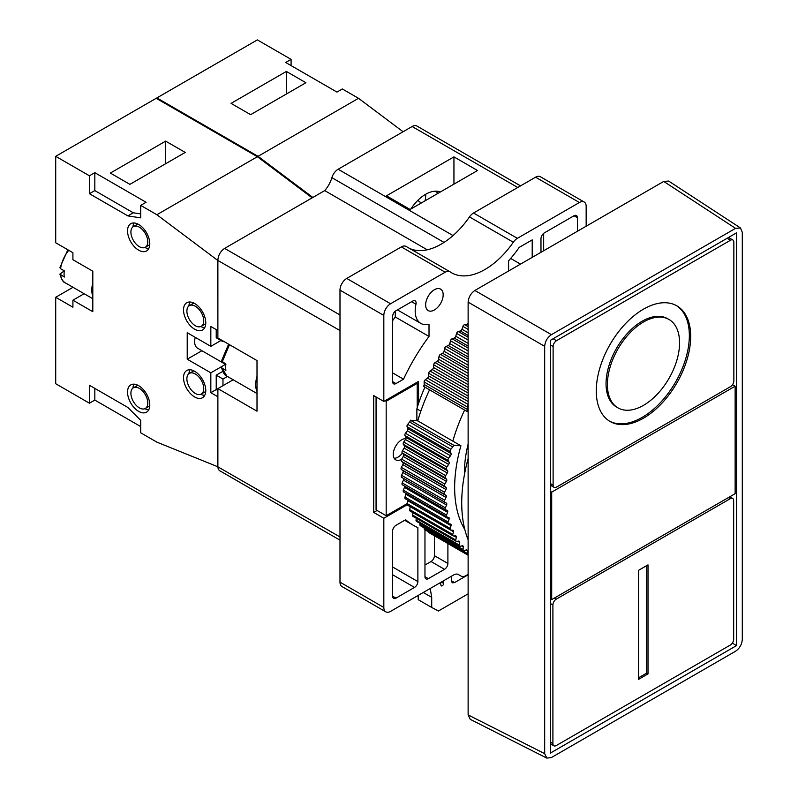 <?xml version="1.0" encoding="UTF-8"?>
<svg xmlns="http://www.w3.org/2000/svg" width="798" height="798" viewBox="0 0 798 798"><rect width="100%" height="100%" fill="white"/><g stroke="black" fill="none" stroke-linecap="round" stroke-linejoin="round"><path stroke-width="1.2" d="M464.825 529.553A126.852 73.236 -60 0 1 460.925 445.793L453.503 445.134A1.955 1.127 120 0 1 452.785 446.95L409.623 422.022A1.955 1.127 120 0 0 410.342 420.217L417.763 420.875A126.852 73.236 120 0 1 429.543 389.813M445.484 509.703L402.461 484.865A1.955 1.127 -60 0 1 402.392 484.825L445.553 509.752A1.955 1.127 120 0 1 445.374 507.847L446.581 505.034A1.955 1.127 120 0 0 446.401 503.139L444.835 502.251A1.955 1.127 120 0 1 444.705 500.226L446.042 497.443A1.955 1.127 120 0 0 445.972 495.458L444.526 494.391A1.955 1.127 120 0 1 444.526 492.286L445.972 489.543A1.955 1.127 120 0 0 446.042 487.488L444.705 486.241A1.955 1.127 120 0 1 444.835 484.067L446.391 481.394A1.955 1.127 120 0 0 446.581 479.279L445.374 477.852A1.955 1.127 120 0 1 445.633 475.618L447.289 473.005A1.955 1.127 120 0 0 447.598 470.85L446.521 469.254A1.955 1.127 120 0 1 446.9 466.98L448.656 464.446A1.955 1.127 120 0 0 449.084 462.241L448.147 460.496A1.955 1.127 120 0 1 448.646 458.182L450.491 455.748A1.955 1.127 120 0 0 451.03 453.513L450.242 451.608A1.955 1.127 120 0 1 450.86 449.274L452.785 446.95M445.553 509.752A1.955 1.127 120 0 0 445.633 509.782L447.289 510.481A1.955 1.127 120 0 1 447.369 510.521A1.955 1.127 120 0 1 447.598 512.296L404.426 487.369A1.955 1.127 120 0 0 404.556 486.072M446.621 516.795L403.738 492.037A1.955 1.127 -60 0 1 403.589 491.977L446.75 516.895A1.955 1.127 120 0 1 446.521 515.119L447.598 512.296M446.75 516.895A1.955 1.127 120 0 0 446.9 516.964L448.656 517.463A1.955 1.127 120 0 1 448.805 517.523A1.955 1.127 120 0 1 449.084 519.179L405.923 494.251A1.955 1.127 120 0 0 406.042 493.393M405.484 498.82A1.955 1.127 -60 0 1 405.254 498.74L448.416 523.658A1.955 1.127 120 0 1 448.147 522.012L449.084 519.179M448.416 523.658A1.955 1.127 120 0 0 448.646 523.737L450.491 524.047A1.955 1.127 120 0 1 450.72 524.126A1.955 1.127 120 0 1 451.03 525.653L407.868 500.735A1.955 1.127 120 0 0 407.958 500.296M407.698 505.174A1.955 1.127 -60 0 1 407.389 505.074L450.551 530.002A1.955 1.127 120 0 1 450.242 528.476L451.03 525.653M450.551 530.002A1.955 1.127 120 0 0 450.86 530.091L452.785 530.201A1.955 1.127 120 0 1 453.094 530.291A1.955 1.127 120 0 1 453.444 531.687L410.272 506.77A1.955 1.127 120 0 0 410.282 506.75M410.362 511.059A1.955 1.127 -60 0 1 409.963 510.969L453.134 535.887A1.955 1.127 120 0 1 452.785 534.49L453.444 531.687M453.134 535.887A1.955 1.127 120 0 0 453.533 535.977L455.518 535.887A1.955 1.127 120 0 1 455.917 535.977A1.955 1.127 120 0 1 456.286 537.263L454.032 535.957M413.474 516.466A1.955 1.127 -60 0 1 412.985 516.376L456.157 541.303A1.955 1.127 120 0 1 455.788 540.017L456.286 537.263M456.157 541.303A1.955 1.127 120 0 0 456.646 541.383L458.69 541.094A1.955 1.127 120 0 1 459.179 541.174A1.955 1.127 120 0 1 459.568 542.341L457.663 541.244M459.219 545.044L416.047 520.126A1.955 1.127 -60 0 0 416.436 521.284L459.598 546.201A1.955 1.127 120 0 1 459.219 545.044L459.568 542.341M459.598 546.201A1.955 1.127 120 0 0 460.177 546.271L462.281 545.782A1.955 1.127 120 0 1 462.86 545.852A1.955 1.127 120 0 1 463.259 546.899L461.603 545.942M463.059 549.533L419.898 524.615A1.955 1.127 -60 0 0 420.297 525.663L463.458 550.58A1.955 1.127 120 0 1 463.059 549.533L463.259 546.899M463.458 550.58A1.955 1.127 120 0 0 464.127 550.62L466.271 549.942A1.955 1.127 120 0 1 466.94 549.982A1.955 1.127 120 0 1 467.349 550.909L465.882 550.061M467.299 553.473L424.137 528.555A1.955 1.127 -60 0 0 424.536 529.483L467.698 554.401A1.955 1.127 120 0 1 467.299 553.473L467.349 550.909M468.127 404.935A1.955 1.127 120 0 0 467.299 406.92L424.137 381.993A1.955 1.127 -60 0 1 425.304 379.708L427.469 378.072A1.955 1.127 120 0 0 428.646 375.898L428.745 373.304A1.955 1.127 -60 0 1 430.012 371.06L432.197 369.584A1.955 1.127 120 0 0 433.454 367.459L433.713 364.796A1.955 1.127 -60 0 1 435.07 362.601L437.264 361.304A1.955 1.127 120 0 0 438.601 359.24L439.01 356.507A1.955 1.127 -60 0 1 440.446 354.382L442.641 353.265A1.955 1.127 120 0 0 444.047 351.26L444.606 348.487A1.955 1.127 -60 0 1 446.122 346.442L448.296 345.504A1.955 1.127 120 0 0 449.783 343.579L450.481 340.776A1.955 1.127 -60 0 1 452.057 338.811L454.212 338.063A1.955 1.127 120 0 0 455.758 336.227L456.606 333.394A1.955 1.127 -60 0 1 458.242 331.529L460.356 330.971A1.955 1.127 120 0 0 461.952 329.235L462.94 326.402A1.955 1.127 -60 0 1 464.636 324.636L466.7 324.277A1.955 1.127 120 0 0 468.127 323.08M468.127 411.369L466.65 411.239A1.955 1.127 120 0 0 467.349 409.424L467.299 406.92M464.616 410.062A126.852 73.236 120 0 0 452.825 441.124L460.925 445.793M467.349 409.424L424.177 384.496A1.955 1.127 120 0 1 423.489 386.312L466.65 411.239M452.825 441.124L417.763 420.875M464.446 474.62A101.575 58.643 -60 0 1 468.127 444.057M468.127 555.238L429.154 532.735A1.955 1.127 -60 0 1 428.745 531.917L468.127 554.65M424.137 528.555L424.147 527.887M419.898 524.615L419.987 523.338M416.047 520.126L416.287 518.281M412.985 516.376A1.955 1.127 -60 0 1 412.626 515.099L413.055 512.745M409.963 510.969A1.955 1.127 -60 0 1 409.623 509.563L410.272 506.77M407.389 505.074A1.955 1.127 -60 0 1 407.07 503.548L407.868 500.735M405.254 498.74A1.955 1.127 -60 0 1 404.985 497.084L405.923 494.251M403.589 491.977A1.955 1.127 -60 0 1 403.359 490.201L404.426 487.369M402.392 484.825A1.955 1.127 -60 0 1 402.212 482.93L403.409 480.117A1.955 1.127 120 0 0 403.349 478.291M401.673 477.324L444.835 502.251L401.673 477.334A1.955 1.127 -60 0 1 401.673 477.324A1.955 1.127 -60 0 1 401.544 475.299L402.87 472.516A1.955 1.127 120 0 0 402.81 470.541L401.364 469.473A1.955 1.127 -60 0 1 401.364 467.369L402.81 464.626A1.955 1.127 120 0 0 402.87 462.571L401.544 461.324A1.955 1.127 -60 0 1 401.673 459.149L403.229 456.466A1.955 1.127 120 0 0 403.409 454.351L402.212 452.935A1.955 1.127 -60 0 1 402.461 450.7L404.127 448.087A1.955 1.127 120 0 0 404.426 445.922L403.359 444.336A1.955 1.127 -60 0 1 403.738 442.052L405.494 439.528A1.955 1.127 120 0 0 405.923 437.324L404.985 435.568A1.955 1.127 -60 0 1 405.484 433.264L407.329 430.82A1.955 1.127 120 0 0 407.868 428.596L407.07 426.691A1.955 1.127 -60 0 1 407.698 424.356L409.623 422.022M424.177 384.496L424.137 381.993M410.342 420.217L453.503 445.134M416.875 420.795L416.875 408.855L420.825 411.14M424.935 387.15A103.969 60.02 120 0 0 418.561 403.449L418.561 381.394L383.828 401.444L373.713 395.609L373.713 512.426L377.085 510.471M416.875 408.855A103.969 60.02 120 0 1 417.214 407.718A103.969 60.02 -60 0 1 418.561 403.449M468.127 539.737A140.687 81.226 -60 0 1 461.723 502.88A140.687 81.226 -60 0 1 468.127 458.621M546.81 758.1L470.261 719.357L468.127 714.908L468.127 302.143C468.556 297.205 470.81 293.315 474.87 290.472L663.727 181.435L668.634 181.056L740.464 227.979L735.547 228.358L551.418 334.661C547.358 337.504 545.104 341.394 544.675 346.342L544.675 753.651L546.81 758.1L551.418 757.541L735.547 651.238C739.616 648.395 741.861 644.505 742.29 639.557L742.29 232.248L740.464 227.979M550.411 753.063L736.554 645.592L736.554 232.836L550.411 340.307L550.411 753.063M736.554 645.592L732.305 643.138M730.29 645.083A4.768 2.753 120 0 0 733.661 639.248L733.661 500.625A4.768 2.753 120 0 0 732.674 498.441A4.768 2.753 120 0 0 730.29 498.68L556.276 599.138A4.768 2.753 120 0 0 552.904 604.974L552.904 743.606A4.768 2.753 120 0 0 553.892 745.781A4.768 2.753 120 0 0 556.276 745.551L730.29 645.083M638.56 679.357L648.006 673.901L648.006 564.874L638.56 570.321L638.56 679.357M648.006 673.901L646.659 673.123L646.659 565.652M638.56 677.791L646.659 673.123M730.489 240.238L556.485 340.696A4.768 2.753 120 0 0 553.114 346.541L553.114 485.164A4.768 2.753 120 0 0 554.101 487.349A4.768 2.753 120 0 0 556.485 487.109L730.489 386.651A4.768 2.753 120 0 0 733.861 380.806L733.861 242.183A4.768 2.753 120 0 0 732.873 239.999A4.768 2.753 120 0 0 730.489 240.238L727.118 238.293M596.276 390.93A66.763 38.543 120 0 0 610.101 421.494A66.763 38.543 120 0 0 676.864 382.95A66.763 38.543 120 0 0 676.864 305.853A66.763 38.543 120 0 0 625.423 323.739A66.763 38.543 120 0 0 596.276 390.93M607.398 384.506A51.032 29.466 120 0 0 617.971 407.868A51.032 29.466 120 0 0 669.003 378.402A51.032 29.466 120 0 0 669.003 319.479A51.032 29.466 120 0 0 629.672 333.155A51.032 29.466 120 0 0 607.398 384.506M617.971 407.868L616.625 407.09A51.032 29.466 -60 0 1 606.051 383.728A51.032 29.466 -60 0 1 628.325 332.377A51.032 29.466 -60 0 1 667.647 318.701L669.003 319.479M609.433 421.095A66.763 38.543 120 0 0 675.517 382.172A66.763 38.543 120 0 0 676.185 305.474M732.514 384.706L735.138 386.222L551.697 492.137L551.697 599.607L735.138 493.693L735.138 386.222M550.411 598.869L551.697 599.607M550.411 491.388L551.697 492.137M406.322 246.562A9.536 5.506 120 0 0 406.112 246.432A9.536 5.506 120 0 0 401.344 246.911L346.731 278.432A9.536 5.506 120 0 0 339.988 290.123L339.988 582.161A9.536 5.506 120 0 0 341.963 586.53L385.803 611.837A9.536 5.506 120 0 1 383.828 607.468L383.828 518.261L407.12 504.815M385.803 611.837A9.536 5.506 120 0 0 390.571 611.368L453.583 574.989A9.536 5.506 -60 0 1 458.351 574.51L461.144 576.126A9.536 5.506 120 0 0 465.912 575.657L468.127 574.37M414.511 587.418A4.768 2.753 120 0 0 417.883 581.582L417.883 527.608A143.071 82.603 120 0 1 413.454 525.353A143.071 82.603 120 0 1 405.643 519.727L395.968 525.313A4.768 2.753 120 0 0 392.596 531.149L392.596 596.176A4.768 2.753 120 0 0 393.584 598.36A4.768 2.753 120 0 0 395.968 598.131L414.511 587.418L392.596 574.76M426.242 530.471A143.071 82.603 120 0 1 424.965 530.131L424.965 576.715A4.768 2.753 120 0 0 425.952 578.889A4.768 2.753 120 0 0 428.336 578.66L444.526 569.313A4.768 2.753 120 0 0 447.897 563.468L447.897 543.558M586.161 226.223L586.161 206.403A9.536 5.506 120 0 0 584.186 202.034A9.536 5.506 120 0 0 579.418 202.502L517.363 238.333A9.536 5.506 120 0 0 513.314 242.223A66.763 38.543 -60 0 1 451.608 272.786A66.763 38.543 -60 0 1 450.162 271.879A9.536 5.506 120 0 0 449.952 271.749A9.536 5.506 120 0 0 445.184 272.218L390.571 303.749A9.536 5.506 120 0 0 383.828 315.429L383.828 401.444M425.643 304.916A12.399 7.162 -60 0 1 431.05 292.437A12.399 7.162 -60 0 1 440.606 289.115A12.399 7.162 -60 0 1 440.606 303.43A12.399 7.162 -60 0 1 428.207 310.592A12.399 7.162 -60 0 1 425.643 304.916M577.393 231.28L577.393 217.694A4.768 2.753 120 0 0 576.405 215.51A4.768 2.753 120 0 0 574.021 215.749L544.346 232.876A4.768 2.753 120 0 0 540.974 238.722L540.974 252.308M397.444 309.903L420.815 323.399A27.182 15.691 120 0 1 415.977 304.198A4.768 2.753 120 0 0 415.13 300.836A4.768 2.753 120 0 0 412.746 301.065L395.968 310.751A4.768 2.753 120 0 0 392.596 316.597L392.596 381.624A4.768 2.753 120 0 0 393.584 383.808A4.768 2.753 120 0 0 395.968 383.569L403.529 379.2L392.596 372.885M420.815 323.399A27.182 15.691 120 0 0 429.015 324.267L429.015 336.457A143.071 82.603 120 0 0 403.529 379.2M532.206 257.375L532.206 239.889L519.159 247.42A80.119 46.254 120 0 1 508.595 260.806L508.595 271.001M584.186 202.034L540.346 176.727A9.536 5.506 120 0 0 535.578 177.196L473.523 213.016A9.536 5.506 120 0 0 469.483 216.916A66.763 38.543 -60 0 1 409.394 248.328M430.222 588.475L431.708 597.353L431.708 607.468L438.451 610.979L468.127 593.842M443.548 580.774L443.628 583.388A1.905 1.097 -60 0 1 442.82 585.343A1.905 1.097 -60 0 1 441.324 585.872A1.905 1.097 -60 0 1 440.955 585.253L440.496 582.54M468.127 574.76L454.561 582.6L452.247 582.839L451.269 580.625L451.698 576.076M418.222 595.398L418.222 599.687L431.708 607.468M431.708 597.353L423.279 592.485M461.144 576.126L458.341 574.5M376.067 396.965L376.067 509.892L386.182 515.727L407.04 503.688M383.828 518.261L373.713 512.426M417.214 407.718L417.214 383.339L416.197 382.751M417.214 383.339L386.182 401.254L386.182 515.727M401.574 459.339A11.92 6.883 -60 0 1 395.738 459.857A11.92 6.883 -60 0 1 393.264 454.401A11.92 6.883 -60 0 1 397.484 443.528A11.92 6.883 -60 0 1 405.923 438.671M394.182 458.281A11.92 6.883 120 0 0 402.392 453.144M386.182 401.254L385.175 400.666M427.219 249.784L324.716 190.602A20.648 11.92 120 0 0 331.888 177.675A9.536 5.506 -60 0 1 338.123 169.236L412.127 126.513A9.536 5.506 -60 0 1 416.895 126.034L520.535 185.874M410.102 209.455L477.543 170.513L453.942 156.887L386.491 195.819L410.102 209.455M339.988 540.166L219.859 470.81A9.536 5.506 -60 0 1 217.884 466.471L217.884 388.616L257.006 411.199L257.006 360.576L217.884 337.993L217.884 260.098C218.283 255.101 220.527 251.2 224.627 248.387L324.716 190.602M312.846 197.455L258.043 156.328L156.877 97.915L156.877 98.693M403.07 131.74L358.531 98.304L342.342 88.967L336.956 92.079L285.694 62.483L291.09 59.371L257.365 39.9L156.877 97.915M258.043 156.328L358.531 98.304M231.061 103.371L286.372 71.441L305.923 82.733L250.622 114.663L231.061 103.371M291.09 59.371L291.09 65.596M435.03 191.211L438.361 193.136M410.88 208.996A32.429 18.723 -60 0 1 440.346 191.989M453.942 184.138L453.942 156.887M425.055 200.817A29.566 13.845 128 0 0 425.663 194.283M339.988 536.944L217.575 466.67L217.884 396.397M339.988 330.562L217.575 260.288L156.877 214.732L140.687 205.385L140.687 217.854L127.87 215.899L133.266 212.787L140.687 213.914M217.884 330.202L217.575 260.288M233.186 379.778L222.971 385.673L222.971 379.05L227.45 376.466M223.62 341.305L222.971 341.674L222.971 340.926M217.575 396.576L210.832 392.686L216.228 389.574L217.884 390.531M217.575 466.67L156.877 442.142L140.687 432.795L140.687 420.337L127.87 407.479L89.436 385.284L89.436 403.199L55.71 383.728L55.71 297.285L72.907 307.21L72.907 300.208L92.807 311.689L92.807 271.2L72.907 259.709L72.907 252.697L55.71 242.772L55.71 156.328L89.436 175.799L89.436 193.705L127.87 215.899M217.575 330.382L210.832 326.492L210.832 346.352L187.221 332.716L187.221 359.2L210.832 372.826L210.832 392.686M194.642 396.965A15.741 9.087 -120 0 0 202.512 397.743A15.741 9.087 -120 0 0 202.512 379.579A15.741 9.087 -120 0 0 186.772 370.491A15.741 9.087 -120 0 0 184.368 383.1A15.741 9.087 -120 0 0 194.642 396.965M194.642 329.215A15.741 9.087 -120 0 0 202.512 329.993A15.741 9.087 -120 0 0 202.512 311.819A15.741 9.087 -120 0 0 186.772 302.731A15.741 9.087 -120 0 0 184.368 315.35A15.741 9.087 -120 0 0 194.642 329.215M138.662 250.173A15.741 9.087 -120 0 0 146.533 250.951A15.741 9.087 -120 0 0 146.533 232.777A15.741 9.087 -120 0 0 130.792 223.689A15.741 9.087 -120 0 0 128.388 236.298A15.741 9.087 -120 0 0 138.662 250.173M138.662 411.379A15.741 9.087 -120 0 0 146.533 412.157A15.741 9.087 -120 0 0 146.533 393.983A15.741 9.087 -120 0 0 130.792 384.895A15.741 9.087 -120 0 0 128.388 397.504A15.741 9.087 -120 0 0 138.662 411.379M144.847 408.686A15.741 9.087 -120 0 0 148.757 409.773M133.974 384.167A15.741 9.087 -120 0 0 132.957 388.087M200.827 394.282A15.741 9.087 -120 0 0 204.737 395.369M189.954 369.753A15.741 9.087 -120 0 0 188.936 373.683M200.827 326.522A15.741 9.087 -120 0 0 204.737 327.609M189.954 302.003A15.741 9.087 -120 0 0 188.936 305.923M144.847 247.48A15.741 9.087 -120 0 0 148.757 248.567M133.974 222.961A15.741 9.087 -120 0 0 132.957 226.881M140.687 205.385L146.084 202.273L94.822 172.677L94.822 190.592L133.266 212.787M140.687 426.561L94.822 400.087L94.822 388.407M216.228 329.604L216.228 337.783L222.971 341.674M222.971 379.05L216.228 375.16L216.228 389.574M89.436 193.705L94.822 190.592M89.436 175.799L94.822 172.677M312.168 197.844L257.365 156.717L156.877 214.732M257.365 156.717L156.199 98.304L55.71 156.328M185.206 152.428L129.894 184.358L110.343 173.066L165.645 141.136L185.206 152.428M55.71 297.285L73.007 287.3M72.907 300.208L84.129 293.724M64.289 270.841A23.84 13.766 120 0 0 64.289 277.066L59.9 274.083L64.289 270.841L60.578 268.697A23.84 13.766 -60 0 1 68.728 250.293M67.87 249.794L59.9 267.619L60.578 268.697M89.436 403.199L94.822 400.087M165.645 141.136L165.645 163.72M139.341 407.868A11.92 6.883 60 0 1 131.55 397.364A11.92 6.883 60 0 1 133.376 387.808A11.92 6.883 60 0 1 145.306 394.691A11.92 6.883 60 0 1 145.306 408.466A11.92 6.883 60 0 1 139.341 407.868M195.32 325.714A11.92 6.883 60 0 1 187.53 315.2A11.92 6.883 60 0 1 189.355 305.654A11.92 6.883 60 0 1 201.276 312.537A11.92 6.883 60 0 1 201.276 326.302A11.92 6.883 60 0 1 195.32 325.714M139.341 246.662A11.92 6.883 60 0 1 131.55 236.158A11.92 6.883 60 0 1 133.376 226.602A11.92 6.883 60 0 1 145.306 233.485A11.92 6.883 60 0 1 145.306 247.25A11.92 6.883 60 0 1 139.341 246.662M195.32 393.464A11.92 6.883 60 0 1 187.53 382.96A11.92 6.883 60 0 1 189.355 373.404A11.92 6.883 60 0 1 201.276 380.287A11.92 6.883 60 0 1 201.276 394.052A11.92 6.883 60 0 1 195.32 393.464M216.228 375.16L222.692 371.429M210.832 372.826L225.884 364.137A23.84 13.766 120 0 0 225.884 370.362L222.173 368.227L221.495 367.379L222.203 366.262M187.221 359.2L201.924 350.711M195.251 337.355A14.304 8.259 120 0 0 197.605 348.227L225.525 364.347M210.832 346.352L220.946 340.507M217.884 388.616L222.971 385.673M228.617 344.187L221.495 360.915L225.884 364.137M286.372 71.441L286.372 94.024M543.667 250.752L543.667 233.345M392.596 320.696A143.071 82.603 -60 0 1 395.289 316.996L395.289 311.22M429.015 336.457L395.289 316.996M520.505 264.118L510.68 258.442M424.965 565.024L431.04 561.523A4.768 2.753 120 0 0 434.411 555.687L434.411 535.767M468.127 325.095L466.7 324.277M468.127 326.651L464.636 324.636M468.127 329.394L462.94 326.402M468.127 332.796L461.952 329.235M468.127 335.459L460.356 330.971M468.127 337.235L458.242 331.529M468.127 340.048L456.606 333.394M468.127 343.369L455.758 336.227M468.127 346.103L454.212 338.063M468.127 348.088L452.057 338.811M468.127 350.96L450.481 340.776M468.127 354.172L449.783 343.579M468.127 356.955L448.296 345.504M468.127 359.15L446.122 346.442M468.127 362.073L444.606 348.487M468.127 365.165L444.047 351.26M468.127 367.988L442.641 353.265M468.127 370.372L440.446 354.382M468.127 373.324L439.01 356.507M468.127 376.287L438.601 359.24M468.127 379.13L437.264 361.304M468.127 381.693L435.07 362.601M468.127 384.666L433.713 364.796M468.127 387.479L433.454 367.459M468.127 390.332L432.197 369.584M468.127 393.065L430.012 371.06M468.127 396.037L428.745 373.304M468.127 398.691L428.646 375.898M468.127 401.544L427.469 378.072M468.127 404.436L425.304 379.708M450.86 449.274L407.698 424.356M450.242 451.608L407.07 426.691M451.03 453.513L407.868 428.596M450.491 455.748L407.329 430.82M448.646 458.182L405.484 433.264M448.147 460.496L404.985 435.568M449.084 462.241L405.923 437.324M448.656 464.446L405.494 439.528M446.9 466.98L403.738 442.052M446.521 469.254L403.359 444.336M447.598 470.85L404.426 445.922M447.289 473.005L404.127 448.087M445.633 475.618L402.461 450.7M445.374 477.852L402.212 452.935M446.581 479.279L403.409 454.351M446.391 481.394L403.229 456.466M444.835 484.067L401.673 459.149M444.705 486.241L401.544 461.324M446.042 487.488L402.87 462.571M445.972 489.543L402.81 464.626M444.526 492.286L401.364 467.369M444.526 494.391L401.364 469.473M445.972 495.458L402.81 470.541M446.042 497.443L402.87 472.516M444.705 500.226L401.544 475.299M446.581 505.034L403.409 480.117M445.374 507.847L402.212 482.93M446.521 515.119L403.359 490.201M448.147 522.012L404.985 497.084M450.242 528.476L407.07 503.548M452.785 534.49L409.623 509.563M455.788 540.017L412.626 515.099M544.675 753.651L468.127 714.908M544.675 346.342L468.127 302.143M551.418 334.661L474.87 290.472M735.547 228.358L663.727 181.435M550.411 742.16L552.904 743.606M550.411 603.537L552.904 604.974M554.391 598.051L556.276 599.138M728.394 497.583L730.29 498.68M553.114 338.751L556.485 340.696M550.411 483.608L553.114 485.164M550.411 344.985L553.114 346.541M383.828 607.468L339.988 582.161M454.561 582.6L451.269 580.705M443.628 583.388L441.324 582.061M383.828 315.429L339.988 290.123M390.571 303.749L346.731 278.432M445.184 272.218L401.344 246.911M513.314 242.223L469.483 216.916M517.363 238.333L473.523 213.016M579.418 202.502L535.578 177.196M517.742 187.49L412.127 126.513M453.025 235.57L338.123 169.236M444.027 242.412L331.888 177.675M339.988 314.991L224.627 248.387M92.807 282.861C91.461 288.058 91.461 292.487 92.807 296.138M92.807 298.731L65.306 282.851A23.84 13.766 -60 0 1 60.578 274.921M257.006 393.534L226.901 376.147L222.173 368.227M257.006 376.387C255.24 382.442 255.24 387.469 257.006 391.489M222.173 361.993L229.475 344.686M417.883 581.582L392.596 566.979M395.968 598.131L392.596 596.176M577.393 217.694L574.021 215.749M395.968 383.569L392.596 381.624M415.977 304.198L411.648 301.704M447.897 563.468L434.411 555.687M444.526 569.313L431.04 561.523M428.336 578.66L424.965 576.715M550.411 743.776L553.892 745.781M729.791 496.775L732.674 498.441M728.514 237.485L732.873 239.999M550.411 485.214L554.101 487.349M406.112 246.432L449.952 271.749M421.194 203.041L417.803 200.398M65.306 282.851C63.261 282.402 61.466 279.48 59.9 274.083M137.845 385.235L133.376 387.808M149.765 405.883L145.306 408.466M193.824 303.07L189.355 305.654M205.744 323.729L201.276 326.302M137.845 224.029L133.376 226.602M149.765 244.677L145.306 247.25M193.824 370.831L189.355 373.404M205.744 391.479L201.276 394.052M226.901 376.147C224.856 375.698 223.061 372.776 221.495 367.379M404.676 520.276L413.454 525.353"/></g></svg>
